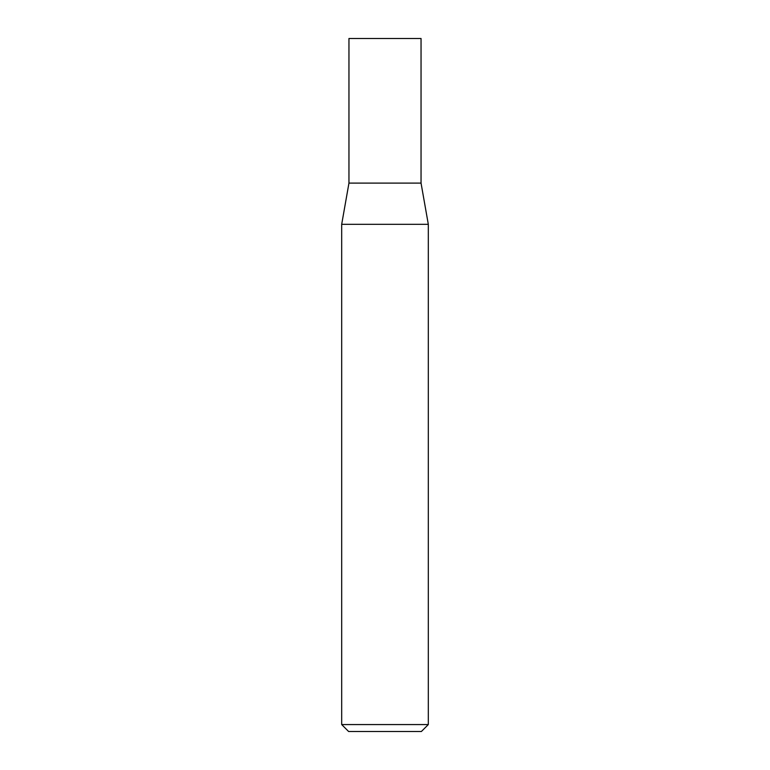 <?xml version="1.0" encoding="UTF-8"?>
<svg xmlns="http://www.w3.org/2000/svg" width="770" height="770" viewBox="0 0 770 770"><rect width="100%" height="100%" fill="white"/><g stroke="black" fill="none" stroke-linecap="round" stroke-linejoin="round"><path stroke-width="0.58" stroke-dasharray="3.85 2.89" d="M428.312 724.57L341.688 724.57M428.312 224.32L341.688 224.32M348.618 731.5L421.382 731.5M421.046 183.106L348.954 183.106M421.046 38.5L348.954 38.5"/><path stroke-width="1.16" d="M348.954 183.106L421.046 183.106L421.046 38.5L348.954 38.5L348.954 183.106L341.688 224.32L428.312 224.32L421.046 183.106M428.312 724.57L421.382 731.5L348.618 731.5L341.688 724.57L428.312 724.57L428.312 224.32M341.688 724.57L341.688 224.32"/></g></svg>

